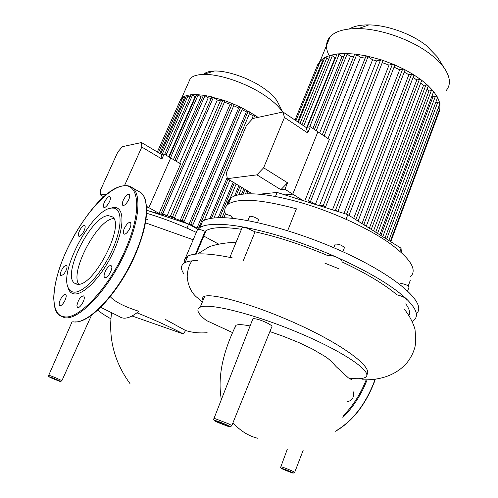 <?xml version="1.0" encoding="UTF-8"?>
<svg xmlns="http://www.w3.org/2000/svg" width="498" height="498" viewBox="0 0 498 498"><rect width="100%" height="100%" fill="white"/><g stroke="black" fill="none" stroke-linecap="round" stroke-linejoin="round"><path stroke-width="0.75" d="M232.566 257.952C219.388 255.163 208.737 253.806 200.619 253.874C194.818 253.943 190.547 254.696 187.802 256.134L184.739 258.948L184.192 260.672L184.335 263.019M197.806 260.566C192.023 260.566 187.771 261.251 185.051 262.62C180.824 264.886 180.338 268.497 183.613 273.439M416.34 313.684C426.96 304.801 401.911 280.206 352.46 256.246C303.158 232.249 242.153 215.671 215.777 217.838C209.888 218.249 205.506 219.35 202.63 221.143L199.928 227.511L197.289 230.12M412.313 321.335L413.408 320.606C419.061 316.342 416.782 309.158 406.58 299.043C392.661 285.983 369.485 272.089 337.046 257.366C303.967 242.887 273.334 232.896 245.153 227.387C231.956 224.928 221.243 223.932 213.02 224.399C207.143 224.747 202.779 225.787 199.928 227.511M410.396 276.851C417.747 269.798 410.389 258.281 388.328 242.302C366.316 227.132 330.977 211.164 299.105 202.12C275.257 195.515 256.644 192.851 243.267 194.114C237.764 194.687 233.68 195.932 231.004 197.837C228.445 199.692 227.225 202.051 227.349 204.902M287.688 230.636L296.416 208.836C261.257 199.343 238.579 197.756 228.389 204.08C225.003 206.527 224 209.82 225.395 213.959L231.663 216.163L232.554 218.342M408.242 285.958L410.234 280.486M407.65 290.932L408.97 287.309C408.541 285.622 405.938 284.339 401.158 283.449L399.919 284.028M206.602 219.388L204.51 219.313L204.361 219.668M257.528 222.525L258.369 220.477C258.86 220.029 258.275 219.294 256.619 218.267C253.463 216.599 251.129 215.97 249.61 216.369L249.43 216.804M342.867 251.739L344.429 247.637C341.84 245.103 338.752 243.927 335.166 244.107L334.992 244.562M399.925 251.179L401.027 248.197L347.816 214.626L277.131 192.452L259.184 194.22M346.042 219.213L347.816 214.626M275.481 196.505L277.131 192.452M401.407 252.498L401.027 248.197M223.82 217.732L225.395 213.959M230.829 218.174L231.663 216.163M406.972 300.45L406.58 299.043C404.345 297.225 401.133 295.818 396.943 294.816C384.643 284.358 366.285 273.365 341.865 261.848M341.914 261.724C342.705 260.747 341.08 259.296 337.046 257.366C332.596 255.53 329.539 254.932 327.865 255.574L327.827 255.599C301.981 244.736 277.728 236.811 255.063 231.831L245.153 227.387L242.233 227.43L241.966 228.072M409.014 315.39C410.364 312.445 409.269 308.592 405.739 303.842M202.443 237.646L202.655 238.772M241.462 229.292C223.689 226.69 211.893 227.144 206.079 230.655L205.114 231.315C201.354 229.721 198.82 229.148 197.507 229.603L195.988 233.182M195.477 254.148L205.114 231.315M243.36 260.466L255.063 231.831M185.356 258.02L186.364 259.533M187.074 257.852L185.499 257.914M231.794 425.684L271.74 326.956C272.58 326.427 271.335 325.244 268.005 323.407C261.027 320.015 255.997 318.459 252.909 318.726L252.673 319.324M207.118 332.689C199.536 333.33 192.359 332.602 185.592 330.51L183.389 333.965L132.07 315.987M111.365 312.588L111.508 313.242M351.607 379.675L348.693 378.001M203.109 300.188C202.057 298.271 202.599 296.964 204.734 296.266L200.208 307.179C209.453 302.653 256.601 314.63 301.925 334.139C347.343 353.599 374.639 373.438 364.903 377.584C361.959 378.972 356.481 379.096 348.469 377.97L336.206 366.696C329.589 359.332 327.696 358.299 325.343 356.618L312.034 348.83L298.837 342.556L282.92 336.15L269.872 331.575M250.083 325.972C242.744 324.478 238.038 324.254 235.952 325.3L234.9 327.821M232.883 332.757L206.346 320.5C197.787 313.802 195.739 309.364 200.208 307.179M202.356 301.993L195.957 296.553C191.207 292.096 188.312 285.889 187.292 277.921C186.787 273.776 188.761 266.455 189.576 265.054L191.786 260.865M110.245 296.665C114.745 301.732 124.288 306.612 138.861 311.306C130.414 318.16 123.871 319.884 119.234 316.473L100.689 307.316M204.734 296.266C213.275 293.042 257.093 305.355 300.724 325.605C344.46 345.83 373.375 367.655 366.827 374.789M165.292 319.38L185.592 330.51M183.389 333.965C169.725 326.756 154.256 319.704 136.981 312.812M110.93 318.813C104.935 315.477 100.54 312.57 97.751 310.092M218.653 244.101L203.228 235.772M196.131 232.305C180.494 224.94 165.106 218.927 149.973 214.277L146.574 213.262M197.756 229.254L188.63 224.081L146.661 210.206M186.912 228.103L188.63 224.081M147.657 219.568L146.026 219.07M347.785 401.631C352.491 400.28 354.302 396.999 353.225 391.789M77.495 284.265L74.389 283.076C61.858 274.249 91.582 215.597 108.327 215.622L112.517 216.904C125.452 225.196 93.35 287.265 77.495 284.265M78.659 284.227C69.726 271.236 98.075 218.491 113.799 218.616M109.541 208.506L113.351 207.485L115.636 207.56C124.799 208.892 124.083 229.379 113.077 252.604C102.19 275.848 84.069 294.947 74.544 293.932C71.78 293.689 69.782 292.133 68.556 289.27L67.709 286.456M111.726 208.058L113.949 208.133C122.825 209.446 122.078 229.373 111.378 251.932C100.795 274.504 83.21 293.085 73.953 292.139C71.27 291.915 69.334 290.415 68.139 287.632C59.2 270.009 93.045 208.413 111.726 208.058M60.314 299.79C62.381 295.744 64.192 293.963 65.736 294.455C66.52 295.382 66.296 297.3 65.07 300.219C62.991 304.278 61.186 306.065 59.642 305.573C58.851 304.639 59.075 302.709 60.314 299.79M63.875 266.555L66.732 265.148C67.61 267.295 66.564 270.389 63.595 274.429L60.756 275.817C59.878 273.67 60.918 270.582 63.875 266.555M84.162 225.532L84.741 225.712C86.664 226.982 81.753 236.494 79.25 236.332L78.696 236.152C76.785 234.869 81.641 225.445 84.162 225.532M110.444 197.943C110.693 201.447 105.252 209.048 103.765 207.286L103.366 206.066C103.154 202.537 108.552 195.011 110.052 196.76L110.444 197.943M128.77 199.549C126.486 203.937 124.475 205.855 122.738 205.307C122.022 204.448 122.209 202.73 123.299 200.165C125.571 195.795 127.581 193.878 129.324 194.425C130.034 195.278 129.847 196.984 128.77 199.549M127.295 232.354C125.751 233.998 124.575 234.533 123.778 233.948C122.745 231.657 123.815 228.42 126.978 224.237C128.528 222.569 129.71 222.033 130.526 222.625C131.553 224.909 130.476 228.152 127.295 232.354M105.277 277.635L104.648 277.398C102.302 275.799 107.655 265.21 110.631 265.552L111.291 265.795C113.65 267.382 108.228 278.077 105.277 277.635M76.904 305.654C78.317 299.46 80.608 296.192 83.788 295.856L84.305 297.536C84.436 301.57 79.101 309.19 77.427 307.378L76.904 305.654M249.454 113.65L253.165 115.928L254.814 115.567L258.257 117.335M188.3 83.048L190.348 78.435C192.819 75.951 197.171 74.619 203.408 74.426C219.301 73.797 246.734 83.172 264.874 95.554C273.29 101.268 279.197 106.784 282.584 112.087M282.696 112.062L278.127 102.937C275.792 98.125 270.731 93.051 262.938 87.704C248.583 77.85 226.995 70.492 214.252 71.021C209.154 71.189 205.587 72.31 203.551 74.383M242.009 109.585L246.323 111.863L197.021 228.022L191.244 225.233L192.801 225.115L190.846 224.106L189.022 224.218L191.244 225.233M233.718 105.732L238.667 107.954L189.022 224.218L182.623 221.454L184.173 221.33L182.206 220.315L180.158 220.452L182.623 221.454M224.411 102.146L230.101 104.25L180.158 220.452L172.987 217.744L174.586 217.601L172.619 216.586L170.191 216.767L172.987 217.744M170.191 216.767L167.098 215.746L217.327 99.942L220.371 100.833L170.191 216.767M164.402 214.912L167.098 215.746L161.364 212.945L164.402 214.912L150.701 211.544M253.165 115.928L251.502 119.869M227.163 177.525L209.839 218.578M233.164 182.175L218.236 217.713M238.872 185.642L234.546 195.994M243.871 188.68L241.518 194.32M247.101 193.249L246.846 193.859M179.641 163.3L208.22 97.832L211.245 98.436M161.508 154.498L161.912 159.03L141.799 147.053L141.513 142.54L161.508 154.498L164.128 154.007L180.656 163.91L159.074 213.405L148.871 207.654L146.605 207.865L148.871 207.654L146.505 206.321M170.714 157.953L148.871 207.654L170.714 157.953M180.799 99.127L182.119 99.27M183.096 97.066L185.499 97.888M186.482 95.653L188.026 95.915L189.943 97.147M190.946 94.881L192.502 95.143L195.652 96.774M168.698 156.739L195.079 96.799M196.529 94.788L198.098 95.043L200.949 96.886L202.692 97.042M173.447 159.59L200.949 96.886M203.377 95.467L204.964 95.728L208.22 97.832M230.101 104.25L233.232 103.895L241.735 107.755L256.258 115.997L256.657 116.613L256.165 117.789M220.371 100.833L223.702 100.279L233.232 103.895L234.122 104.785L184.173 221.33M211.806 97.135L223.702 100.279L224.797 101.25L174.586 217.601M238.667 107.954L240.584 107.5L241.735 107.755L242.445 108.558L192.801 225.115M246.323 111.863L248.079 111.465L249.386 111.807L249.934 112.517L204.753 219.22M248.079 111.465L198.69 227.935L197.021 228.022M179.797 101.387L180.824 99.052L183.171 96.948L186.632 95.504L191.188 94.713L196.891 94.614L203.894 95.305L212.509 97.004L217.327 99.942M413.091 77.402L416.795 79.979L419.378 79.412L421.271 79.929L427.994 85.525L433.465 91.296L437.549 97.247L439.921 103.397L439.815 109.971L439.08 111.901M329.178 55.658C325.319 48.206 325.63 41.9 330.118 36.734C335.347 31.212 344.765 28.504 358.361 28.598C381.07 28.803 412.332 39.958 430.901 54.612C436.858 59.25 441.44 63.918 444.639 68.606C450.366 77.408 450.933 84.666 446.339 90.375M438.209 58.403L437.063 56.591L426.139 45.405C411.441 33.764 386.952 25.031 368.875 24.906C360.452 24.819 353.916 26.176 349.26 28.971M323.208 206.907L325.686 206.67L323.295 205.406L319.423 205.693L315.352 204.417L372.591 59.804L376.569 60.874L319.423 205.693L320.973 206.209M313.821 203.962L315.352 204.417L310.54 201.41L308.38 200.881L311.599 203.265M416.795 79.979L362.009 223.583M404.233 72.11L408.864 74.744L353.692 218.336M420.723 83.01L423.505 85.413L369.367 228.221M394.049 67.162L399.664 69.757L344.018 213.437M427.116 88.974L428.94 91.041L375.71 232.224M382.265 62.636L389.025 65.089L332.483 209.814M432.158 95.492L432.943 96.855L380.908 235.504M327.989 138.581L360.428 57.357L365.19 58.16M306.133 127.482L307.745 132.997L284.439 117.472L282.982 112L306.133 127.482L310.298 126.71L329.34 139.484L304.751 201.117M303.151 200.613L292.774 194.158L317.892 131.802L292.774 194.158L284.918 194.892L292.774 194.158L284.924 189.277L280.847 189.694L256.924 174.854L263.629 167.795L287.551 182.797L280.847 189.694M320.588 60.582L323.295 61.248M324.758 57.662L326.837 57.855L328.73 59.218M306.756 127.37L335.054 57.731L335.596 57.6M330.224 55.558L330.51 55.259L332.322 55.751L335.054 57.731M336.947 54.276L337.389 53.933L339.07 54.456L342.02 56.604L343.944 56.467M312.943 128.484L342.02 56.604M344.996 53.859L345.618 53.504L347.15 54.039L350.399 56.423L353.673 56.61M319.616 132.96L350.399 56.423M354.539 54.45L355.373 54.095L356.717 54.624L360.428 57.357M389.025 65.089L392.418 64.248L393.75 64.447L404.22 69.34L413.359 74.519L421.271 79.929L421.601 80.695L366.466 225.743M376.569 60.874L381.661 59.947L393.75 64.447L394.665 65.574L337.986 211.233M365.918 56.318L367.014 56L381.661 59.947L382.838 61.179L325.736 206.533M337.681 211.451L335.546 210.112L333.803 210.231M399.664 69.757L402.67 69.041L404.22 69.34L404.911 70.355L348.974 215.36M408.864 74.744L411.616 74.115L413.359 74.519L413.857 75.41L358.174 220.875M419.378 79.412L363.739 224.673M364.057 224.654L366.416 225.88L365.806 225.974M423.505 85.413L425.964 84.897L427.994 85.525L428.18 86.16L373.612 230.618M428.94 91.041L431.343 90.555L433.465 91.296L433.54 91.806L379.812 234.813M432.943 96.855L435.358 96.388L437.549 97.247L437.537 97.62L384.998 238.088M435.594 102.818L437.705 102.426L439.865 103.634L388.838 240.509M438.097 108.377L439.815 109.971L390.768 241.723M371.464 229.547L373.45 230.798M358.018 221.062L355.989 219.786M317.83 64.404L319.094 64.223M317.4 65.456L320.233 60.837L324.933 57.407L330.51 55.259L337.389 53.933L345.618 53.504L355.373 54.095L367.014 56L372.591 59.804M310.298 126.71L307.745 132.997M287.551 182.797L284.924 189.277M282.982 112L252.729 118.53L246.498 125.34L226.378 172.924L227.356 178.651L250.619 192.776L246.94 193.149L247.805 191.07M263.629 167.795L284.439 117.472M246.94 193.149L248.041 193.822M227.356 178.651L256.924 174.854M164.128 154.007L161.912 159.03M141.513 142.54L122.359 146.673L117.796 152.033L100.415 190.286L100.447 194.948L103.765 196.791M124.556 185.499L141.799 147.053M100.447 194.948L106.889 194.127M280.797 466.863L282.142 467.068C286.039 468.22 296.042 472.496 294.66 472.415L293.166 473.081M291.996 472.82C296.814 474.345 286.929 469.9 282.615 468.599C280.779 468.07 281.177 468.419 283.81 469.626L291.996 472.82M290.01 471.55C292.015 472.471 292.301 472.727 290.882 472.316C287.614 471.326 280.156 467.977 283.742 469.104L290.01 471.55M213.879 418.7L215.242 418.706L227.835 423.524C231.035 425.024 232.317 425.821 231.695 425.927L229.852 426.742M228.594 426.574C234.353 428.18 220.931 421.993 215.877 420.723C213.779 420.244 214.526 420.854 218.13 422.559L228.594 426.574M225.445 424.501C228.184 425.802 228.731 426.263 227.088 425.877C223.26 424.9 213.169 420.262 217.414 421.426L225.445 424.501M48.686 375.399L49.184 375.392C51.823 376.021 63.333 381.014 61.808 380.864L60.376 381.468M59.897 381.387C63.047 382.277 52.29 377.515 49.694 376.874C48.68 376.662 49.651 377.223 52.601 378.548L59.897 381.387M56.498 379.588L58.677 380.852C56.697 380.354 48.605 376.774 50.921 377.416L56.498 379.588M366.173 379.837C360.757 393.681 353.231 405.546 343.601 415.425M367.113 379.818C361.355 394.64 353.269 407.171 342.848 417.405M375.075 379.196L374.091 382.028C365.302 404.606 352.547 420.928 335.826 430.994M137.187 190.535L141.115 192.776C149.705 200.003 147.688 225.787 134.933 254.609C118.792 292.475 87.959 325.094 73.187 321.795M126.125 185.48L129.835 186.171L132.935 188.113C141.351 195.253 139.116 221.044 126.237 249.977C109.921 287.975 79.138 320.861 64.584 317.68L59.517 315.533C56.61 312.065 54.637 312.333 53.722 298.09C54.083 284.601 58.322 268.808 66.458 250.718C84.834 212.005 115.144 176.012 132.935 188.113L141.115 192.776C143.934 196.449 145.522 196.287 146.642 208.768C146.817 221.305 143.032 236.668 135.275 254.87M66.489 250.712C81.355 218 106.721 188.269 123.037 185.897C139.571 182.971 141.998 212.03 125.353 249.672C109.18 287.309 78.703 319.897 64.286 316.784C49.084 315.246 51.306 283.306 66.489 250.712M184.621 97.328L159.758 153.452M188.026 95.915L162.174 154.374M192.502 95.143L166.033 155.146M198.098 95.043L170.503 157.822M204.964 95.728L176.273 161.284M232.255 103.715L182.206 220.315M240.584 107.5L190.846 224.106M254.814 115.567L253.65 118.331M228.034 179.062L211.488 218.292M234.328 182.884L219.724 217.682M240.017 186.339L236.214 195.428M245.022 189.377L243.043 194.133M222.93 100.179L172.619 216.586M213.405 97.39L162.933 213.393M322.642 60.781L297.648 121.811M326.837 57.855L300.045 123.411M332.322 55.751L303.749 125.888M339.07 54.456L309.725 126.816M347.15 54.039L316.224 130.688M356.717 54.624L324.117 135.979M392.418 64.248L335.546 210.112M402.67 69.041L346.552 214.227M411.616 74.115L355.796 219.662M425.964 84.897L371.265 229.422M431.343 90.555L377.571 233.4M435.358 96.388L382.781 236.687M437.705 102.426L386.647 239.127M439.454 109.386L390.295 241.424M380.584 59.847L323.295 205.406M368.128 56.486L310.54 201.41M185.051 262.62L187.802 256.134M204.062 220.365L204.51 219.313M247.88 220.57L249.61 216.369M333.772 247.718L335.166 244.107M399.807 284.333L400.056 283.655M228.389 204.08L231.004 197.837M196.2 254.08L206.079 230.655M229.871 257.391L242.233 227.43M185.542 257.808L197.507 229.603M252.909 318.726L213.991 418.476C213.175 419.584 213.885 420.617 216.12 421.582M111.577 312.694C108.209 338.447 114.341 362.077 129.978 383.578L129.978 383.578M235.952 325.3C222.363 353.244 217.495 378.007 221.361 399.589M232.996 422.721C240.154 430.764 248.315 435.924 257.485 438.215M145.435 222.83L193.193 239.775M303.226 450.136L294.66 472.415M287.315 449.208L280.841 466.763C280.25 467.336 280.729 468.045 282.279 468.904M361.946 379.825C376.034 380.279 393.713 377.528 406.623 363.21C410.371 358.485 412.985 353.617 414.473 348.606C415.73 345.363 415.905 338.877 414.983 329.159C412.568 321.49 408.889 314.699 403.94 308.797M339.076 268.858L324.895 263.174M235.952 242.651C225.227 241.96 210.224 245.894 208.469 247.201L197.644 253.974M50.286 377.472C48.623 376.675 48.101 375.953 48.729 375.305L72.142 321.608M61.852 380.771L91.532 315.172M375.324 379.159L374.284 382.171C365.395 404.955 352.509 421.314 335.615 431.262M347.498 401.556L346.925 401.264M74.389 283.076L76.499 284.128M113.949 208.133L115.636 207.56M122.738 205.307L123.081 205.493M123.778 233.948L124.164 234.153M104.648 277.398L105.059 277.61M77.427 307.378L77.812 307.565M60.756 275.817L61.067 275.973M59.642 305.573L59.984 305.741M68.139 287.632L68.556 289.27M135.257 254.908C119.8 291.006 90.929 322.679 75.428 321.895M214.252 71.021L203.408 74.426M157.337 152.002L180.842 99.034M158.445 152.662L183.139 96.973M190.989 94.782L164.689 154.343M196.573 94.688L169.146 157.013M203.421 95.367L174.904 160.462M211.849 97.035L161.364 212.945M186.526 95.56L160.661 153.988M241.841 187.447L238.779 194.786M236.164 183.999L227.443 204.821M224.81 211.108L222.052 217.688M246.834 190.479L245.396 193.94M229.883 180.189L213.972 217.981M190.348 78.435L181.602 98.15M368.875 24.906L358.361 28.598M295.949 120.672L320.662 60.407M298.327 122.265L324.833 57.482M337.022 54.083L307.297 127.27M345.077 53.666L314.437 129.486M354.62 54.251L322.306 134.765M295.003 120.037L317.898 64.236M365.999 56.118L308.38 200.881M330.299 55.378L302.006 124.724M437.063 56.591L444.639 68.606M330.118 36.734L320.233 60.837"/></g></svg>
